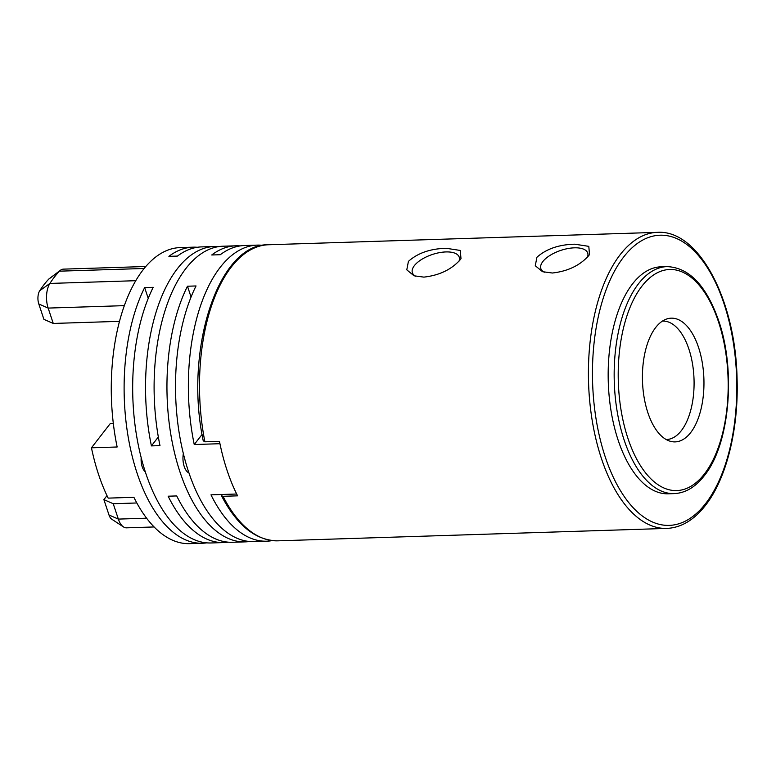 <?xml version="1.0" encoding="UTF-8"?>
<svg xmlns="http://www.w3.org/2000/svg" width="776" height="776" viewBox="0 0 776 776"><rect width="100%" height="100%" fill="white"/><g stroke="black" fill="none" stroke-linecap="round" stroke-linejoin="round"><path stroke-width="1.16" d="M574.725 244.197L588.809 246.351L589.479 254.586L588.741 255.614C579.914 265.479 567.789 271.28 552.357 273.016L542.531 271.687L535.275 265.741L536.914 257.273C546.246 248.941 558.846 244.576 574.725 244.197M587.49 257.089A24.686 11.009 -18.4 0 0 587.713 253.054A24.686 11.009 -18.4 0 0 574.395 247.825A24.686 11.009 -18.4 0 0 550.174 255.304A24.686 11.009 -18.4 0 0 540.862 268.642A24.686 11.009 -18.4 0 0 544.345 272.23M666.196 439.526A59.248 29.42 88.2 0 0 666.516 439.517A59.248 29.42 88.2 0 0 681.367 430.612A59.248 29.42 88.2 0 0 692.464 363.605A59.248 29.42 88.2 0 0 662.733 321.089A59.248 29.42 88.2 0 0 662.413 321.099M458.994 261.192A24.686 11.009 -18.4 0 0 459.217 257.157A24.686 11.009 -18.4 0 0 445.899 251.928A24.686 11.009 -18.4 0 0 421.678 259.407A24.686 11.009 -18.4 0 0 412.376 272.745A24.686 11.009 -18.4 0 0 415.849 276.334M446.229 248.291L460.313 250.454L460.983 258.689L460.246 259.717C451.419 269.582 439.294 275.383 423.861 277.119L414.035 275.79L406.789 269.844L408.418 261.376C417.75 253.044 430.36 248.679 446.229 248.291M221.926 494.487L221.49 495.757L223.032 496.3A148.109 73.545 88.2 0 0 277.876 540.833C255.857 540.62 237.058 525.604 221.49 495.757M632.547 283.88A113.548 56.386 -91.8 0 1 661.007 266.808L667.001 266.614A113.548 56.386 -91.8 0 0 638.551 283.686A113.548 56.386 -91.8 0 0 617.279 412.114A113.548 56.386 -91.8 0 0 674.247 493.604L668.252 493.798A113.548 56.386 -91.8 0 1 611.284 412.298A113.548 56.386 -91.8 0 1 632.547 283.88M690.679 432.581A61.886 30.73 -91.8 0 1 670.435 441.311A61.886 30.73 -91.8 0 1 643.43 392.86A61.886 30.73 -91.8 0 1 655.71 327.472A61.886 30.73 -91.8 0 1 666.535 319.052A61.886 30.73 -91.8 0 1 701.407 358.075A61.886 30.73 -91.8 0 1 690.679 432.581M223.032 496.3L237.592 495.835A148.109 73.545 -91.8 0 1 219.463 441.34L204.903 441.806L203.574 440.283M48.684 279.195L59.413 271.173A143.172 71.091 88.2 0 0 54.524 276.906A143.172 71.091 88.2 0 0 49.897 283.434A18.517 9.196 88.2 0 0 48.151 308.082L53.263 323.446L43.912 319.353L38.8 303.979A9.962 4.947 -91.8 0 1 39.741 290.719A134.617 66.843 -91.8 0 1 44.087 284.579A134.617 66.843 -91.8 0 1 48.684 279.195A9.962 4.947 -91.8 0 1 49.227 278.7L60.421 270.271A18.517 9.196 88.2 0 0 59.413 271.173L144.161 268.477M249.591 541.483A148.109 73.545 -91.8 0 1 245.323 541.871A148.109 73.545 -91.8 0 1 173.795 449.644A148.109 73.545 -91.8 0 1 187.482 286.228L196.047 285.956A148.109 73.545 88.2 0 0 182.36 449.372A148.109 73.545 88.2 0 0 253.888 541.6L266.74 541.192A148.109 73.545 88.2 0 0 272.211 540.6M206.765 542.851A148.109 73.545 -91.8 0 1 202.487 543.239A148.109 73.545 -91.8 0 1 130.96 451.011A148.109 73.545 -91.8 0 1 144.646 287.595L153.211 287.324A148.109 73.545 88.2 0 0 139.525 450.74A148.109 73.545 88.2 0 0 211.053 542.967L223.905 542.56A148.109 73.545 -91.8 0 1 168.149 496.204L176.715 495.932A148.109 73.545 88.2 0 0 232.47 542.278L245.323 541.871M202.487 543.239L189.635 543.646A148.109 73.545 -91.8 0 1 133.889 497.3L108.184 498.124A148.109 73.545 88.2 0 1 91.452 447.81L117.147 446.995A148.109 73.545 -91.8 0 1 143.075 269.844A148.109 73.545 -91.8 0 1 180.187 247.583L193.04 247.175A148.109 73.545 -91.8 0 1 197.327 247.282M228.183 542.162A148.109 73.545 -91.8 0 1 223.905 542.56M262.783 245.361A148.109 73.545 88.2 0 0 257.283 245.119A148.109 73.545 88.2 0 0 220.171 267.38A148.109 73.545 88.2 0 0 194.243 444.532L219.947 443.707A148.109 73.545 88.2 0 0 236.68 494.021L210.985 494.836A148.109 73.545 88.2 0 0 266.74 541.192M257.283 245.119L244.44 245.526A148.109 73.545 88.2 0 0 220.297 254.712L211.722 254.984A148.109 73.545 -91.8 0 1 235.865 245.808L223.022 246.215A148.109 73.545 88.2 0 0 185.91 268.477A148.109 73.545 88.2 0 0 159.982 445.628L151.417 445.899A148.109 73.545 -91.8 0 1 177.345 268.748A148.109 73.545 -91.8 0 1 214.457 246.487A148.109 73.545 -91.8 0 1 218.745 246.603M194.243 444.532L202.08 434.444M235.865 245.808A148.109 73.545 -91.8 0 1 240.162 245.914M191.061 297.014L187.482 286.228M183.349 453.591A14.317 7.11 88.2 0 0 188.966 472.943M148.235 298.382L144.646 287.595M123.442 526.894L111.744 519.192A9.962 4.947 -91.8 0 1 108.999 514.992L103.887 499.628L113.228 503.721L118.35 519.096A18.517 9.196 88.2 0 0 123.442 526.894A18.517 9.196 88.2 0 0 126.517 527.835L154.114 526.952M103.887 499.628L106.981 495.631M113.228 503.721L136.828 502.974M214.457 246.487L201.605 246.894A148.109 73.545 88.2 0 0 177.461 256.08L168.896 256.352A148.109 73.545 -91.8 0 1 193.04 247.175M113.335 423.58L110.182 423.677L91.452 447.81M141.193 457.646A12.338 6.13 88.2 0 0 145.296 471.789M158.333 436.985L151.417 445.899M188.655 472.012L187.549 472.05M145.801 266.507L63.419 269.136A18.517 9.196 88.2 0 0 60.421 270.271M53.263 323.446L119.485 321.342M657.33 232.354C698.749 229.453 735.6 299.817 737.074 378.727C738.752 429.147 726.462 478.792 705.403 505.457C693.996 520.075 681.115 527.738 666.778 528.417A148.109 73.545 -91.8 0 1 592.476 422.125A148.109 73.545 -91.8 0 1 620.218 254.615A148.109 73.545 -91.8 0 1 657.33 232.354L268.418 244.76A148.109 73.545 88.2 0 0 231.306 267.031A148.109 73.545 88.2 0 0 204.903 441.806M705.627 503.556A145.151 72.071 88.2 0 0 724.037 303.755A145.151 72.071 88.2 0 0 623.623 257.05A145.151 72.071 88.2 0 0 605.222 456.851A145.151 72.071 88.2 0 0 705.627 503.556M704.433 473.942A110.59 54.912 88.2 0 0 718.46 321.71A110.59 54.912 88.2 0 0 641.956 286.121A110.59 54.912 88.2 0 0 627.929 438.353A110.59 54.912 88.2 0 0 704.433 473.942M108.999 514.992L118.35 519.096L146.596 518.193M135.761 280.699L49.897 283.434L39.741 290.719M124.325 305.647L48.151 308.082L38.8 303.979M674.247 493.604C685.412 493.061 695.393 487.134 704.201 475.834C729.731 444.716 736.308 370.307 718.401 319.974C706.111 285.306 688.981 267.516 667.001 266.614M203.302 441.098C183.893 351.14 217.852 243.334 268.418 244.76M666.778 528.417L277.876 540.833"/></g></svg>
